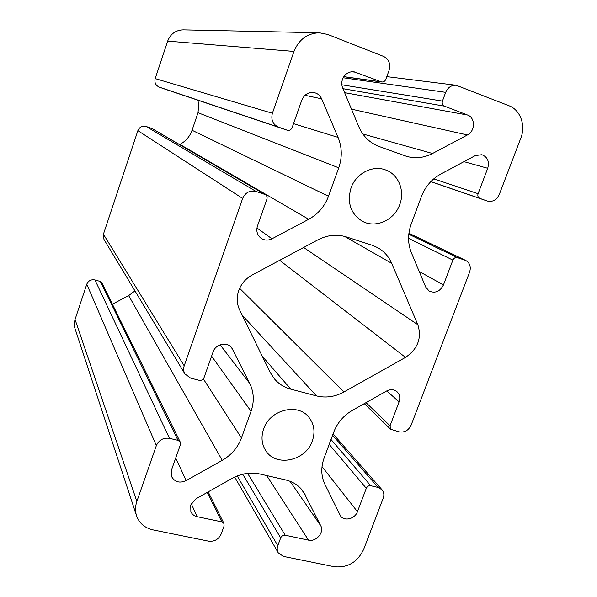 <?xml version="1.0" encoding="UTF-8"?>
<svg xmlns="http://www.w3.org/2000/svg" width="597" height="597" viewBox="0 0 597 597"><rect width="100%" height="100%" fill="white"/><g stroke="black" fill="none" stroke-linecap="round" stroke-linejoin="round"><path stroke-width="0.9" d="M351.014 188.003C346.85 202.913 350.745 214.054 362.692 221.427C375.901 228.539 394.416 220.054 399.721 204.629C405.169 190.741 398.438 174.145 385.311 169.832C372.409 164.921 355.916 173.593 351.014 188.003M263.62 428.959C260.911 437.019 261.658 444.317 265.874 450.839C276.165 467.399 305.895 460.847 312.328 440.967C315.38 431.944 314.186 423.997 308.753 417.116C297.642 402.676 269.769 409.788 263.62 428.959M251.994 275.12C245.665 278.642 241.248 283.776 238.74 290.538C236.457 297.358 236.763 303.851 239.651 310.007L270.12 372.304L274.441 378.916C278.806 383.99 284.262 387.408 290.814 389.177L316.522 395.93C325.805 398.192 334.932 396.878 343.909 391.998L405.505 357.394C417.833 348.954 421.952 338.066 417.848 324.731L391.707 263.344C388.729 256.494 384.043 251.255 377.647 247.636L372.013 245.195L346.305 236.897C336.82 234.002 327.365 234.979 317.925 239.83L251.994 275.12M190.719 504.965L196.04 498.764L231.785 478.548C241.061 473.496 250.434 471.981 259.904 474.003L285.605 479.928C293.157 481.764 299.075 485.652 303.351 491.6L320.783 525.823C324.484 532.367 316.119 542.143 308.5 540.158L285.239 535.255C283.15 535.031 281.627 535.912 280.68 537.897L277.792 545.695C276.889 548.262 277.03 550.621 278.202 552.77L283.351 556.382L334.268 566.732C347.603 568.038 357.387 562.277 363.625 549.449L383.199 498.241C384.334 494.973 383.938 492.144 382.013 489.756L378.147 487.473L370.752 485.734C368.745 485.48 367.267 486.339 366.312 488.301L357.446 511.674C355.021 518.897 344.365 521.629 340.536 515.957L324.843 484.167C321.052 476.063 320.82 467.324 324.134 457.944L333.745 432.124C337.402 422.743 343.633 415.482 352.431 410.333L386.46 391.087C390.386 389.095 393.886 389.296 396.975 391.699C399.751 394.386 400.46 397.781 399.094 401.878L390.028 425.795L390.654 429.28L399.318 431.892C404.632 432.668 408.564 430.407 411.139 425.116L469.6 272.142C471.197 266.859 469.899 262.956 465.712 260.434L457.399 257.628C455.392 257.21 453.884 258.038 452.884 260.113L443.467 284.933C440.056 291.485 435.31 293.552 429.221 291.127L425.698 287.053L411.348 252.635C407.714 243.531 407.669 233.987 411.214 224.002L421.437 196.532C425.31 186.562 431.728 179.093 440.683 174.115L475.279 155.593L481.854 154.698C487.585 156.996 489.54 161.526 487.727 168.279L478.078 193.697C477.451 195.935 478.055 197.51 479.891 198.405L487.346 201.04C492.622 202.219 496.607 200.032 499.279 194.488L520.785 138.213C525.942 125.437 520.442 109.96 509.01 105.751L456.205 85.267C451.377 85.028 447.869 87.393 445.69 92.341L442.444 101.102C441.802 103.453 442.444 105.132 444.377 106.124L467.593 115.034C475.473 117.624 475.316 131.213 467.421 134.952L432.526 153.489C423.989 157.892 415.303 158.832 406.482 156.31L379.229 146.549C369.864 143.011 363.051 136.362 358.775 126.616L342.678 88.02C341.551 85.192 341.491 82.289 342.499 79.311C344.782 73.998 348.588 71.468 353.924 71.73L381.722 81.99C383.632 82.11 384.998 81.214 385.834 79.289L389.087 70.319C390.789 63.879 388.938 59.237 383.528 56.394L327.716 34.439L319.417 32.775C307.365 33.231 298.888 39.447 293.978 51.424L272.389 113.243C270.784 119.788 272.851 124.422 278.575 127.154L287.172 130.191C289.448 130.706 291.097 129.84 292.127 127.594L301.798 100.147C304.283 94.468 308.403 91.953 314.164 92.61C317.619 93.393 320.119 95.468 321.641 98.818L338.074 137.392C342.096 147.302 342.312 157.451 338.73 167.832L328.499 196.249C324.656 206.443 318.059 214.122 308.701 219.278L271.978 238.793C268.038 240.695 264.337 240.472 260.874 238.113C257.15 234.987 256.009 230.949 257.456 226.009L266.881 199.249C267.441 197.249 266.904 195.682 265.277 194.562L256.038 191.443C249.874 190.107 245.412 192.435 242.643 198.435L184.204 365.819C183.249 368.722 183.495 371.431 184.936 373.946L190.6 378.11L199.122 380.304C201.405 380.655 203.047 379.759 204.04 377.61L213.099 351.902C215.532 344.006 227.151 341.439 231.696 347.73L249.785 383.528C253.971 392.319 254.389 401.587 251.038 411.318L241.434 437.982C237.822 447.563 231.42 455.018 222.233 460.347L186.182 480.6C179.742 483.428 174.914 482.145 171.69 476.757L171.533 469.861L180.376 444.772L180.249 442.101L177.996 440.347L169.481 438.347C163.347 437.526 158.966 439.952 156.339 445.623L136.847 501.435C135.176 506.375 135.079 511.166 136.556 515.815C139.302 523.3 144.773 527.987 152.974 529.875L208.629 541.188C214.45 541.785 218.636 539.389 221.181 533.994L224.069 526.032L223.965 523.479L221.838 521.882L197.114 516.674C194.174 515.987 192.085 514.353 190.868 511.771L190.719 504.965M180.249 442.101L101.788 282.657L100.348 281.471L94.96 279.948C91.095 279.262 88.363 280.687 86.766 284.232L74.849 320.104L74.274 324.119L74.64 327.44L136.556 515.815M134.959 290.896L128.661 295.597L112.393 304.194M265.277 194.562L152.004 128.504L146.153 126.474C142.273 125.579 139.511 126.967 137.87 130.646L103.408 234.225L103.96 239.382L184.936 373.946M199.055 100.587L198.01 112.699L192.047 130.258C189.794 136.571 185.734 141.28 179.876 144.384L179.533 144.556M319.417 32.775L183.242 29.85C175.712 30.119 170.511 33.872 167.66 41.111L155.183 78.595C154.287 82.58 155.645 85.423 159.28 87.132L164.757 89.065M356.208 72.297L351.573 71.722M399.094 401.878L386.759 390.923M390.028 425.795L366.036 402.639M464.779 260.061L408.908 233.278M457.399 257.628L408.796 234.225M452.884 260.113L408.572 238.345M443.467 284.933L419.213 271.493M487.727 168.279L463.959 161.653M478.078 193.697L433.743 178.854M479.891 198.405L430.833 181.585M487.271 201.017L430.78 181.637L487.346 201.04M445.69 92.341L343.178 77.752M442.444 101.102L341.85 84.804M444.377 106.124L342.947 88.677M467.593 115.034L344.603 92.647M467.421 134.952L351.491 109.147M432.526 153.489L362.842 133.967M380.976 81.796L343.842 76.64M293.978 51.424L167.66 41.111M272.389 113.243L155.183 78.595M278.575 127.154L159.28 87.132M287.12 130.176L164.682 89.043M321.641 98.818L304.992 95.289M338.074 137.392L293.523 123.646M338.73 167.832L198.01 112.699M328.499 196.249L192.047 130.258M308.701 219.278L179.876 144.384M271.978 238.793L256.949 227.979M264.575 194.249L151.563 128.303M256.038 191.443L146.153 126.474M242.643 198.435L137.87 130.646M184.204 365.819L103.408 234.225M232.74 349.372L230.338 346.35M249.785 383.528L220.114 344.827M251.038 411.318L211.599 356.14M241.434 437.982L203.308 378.894M222.233 460.347L128.661 295.597M186.182 480.6L175.712 458.011M177.996 440.347L100.348 281.471M169.481 438.347L94.96 279.948M156.339 445.623L86.766 284.232M136.847 501.435L75.05 319.455M221.838 521.882L207.211 492.443M197.114 516.674L191.256 503.704M305.537 495.264L300.672 488.339M320.783 525.823L290.03 481.286M308.5 540.158L266.68 475.57M285.239 535.255L247.598 473.354M280.68 537.897L242.718 474.219M277.792 545.695L237.233 475.951M378.147 487.473L332.589 435.228M370.752 485.734L331.007 439.482M366.312 488.301L329.186 444.369M357.446 511.674L322.029 466.623M417.848 324.731L303.627 247.486M405.505 357.394L279.672 260.307M391.707 263.344L344.476 236.36M290.814 389.177L262.292 356.297M316.522 395.93L242.225 315.276M343.909 391.998L239.636 288.321M390.654 429.28L364.274 403.632M465.712 260.434L408.915 233.218M456.205 85.267L386.804 76.625M381.722 81.99L343.79 76.707M287.172 130.191L164.72 89.057M223.965 523.479L208.189 491.891M278.202 552.77L234.696 477.048M382.013 489.756L333.081 433.907"/></g></svg>
